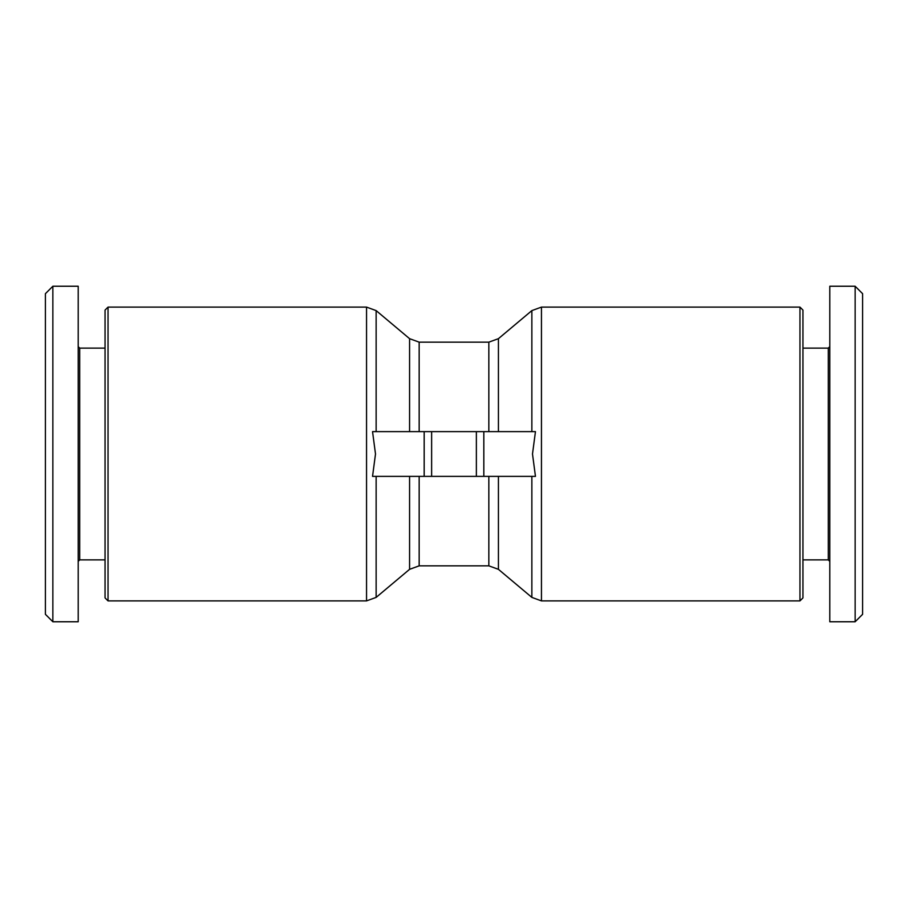 <?xml version="1.0" encoding="UTF-8"?>
<svg xmlns="http://www.w3.org/2000/svg" width="908" height="908" viewBox="0 0 908 908"><rect width="100%" height="100%" fill="white"/><g stroke="black" fill="none" stroke-linecap="round" stroke-linejoin="round"><path stroke-width="1.36" d="M108.029 600.892L108.029 307.108L366.548 307.108L366.548 600.892L108.029 600.892L105.044 597.907L105.044 310.093L108.029 307.108M799.971 454L799.971 600.892L541.452 600.892L541.452 307.108L799.971 307.108L799.971 454M424.172 476.371L372.541 476.371L375.503 454L372.541 431.629L483.828 431.629L483.828 476.371L424.172 476.371L424.172 431.629M483.828 431.629L535.459 431.629L532.497 454L535.459 476.371L483.828 476.371M105.044 348.127L79.7 348.127L79.7 559.873L78.213 561.371M52.857 621.764L78.213 621.764L78.213 286.236L52.857 286.236L45.4 293.693L45.4 614.307L52.857 621.764L52.857 286.236M802.956 559.873L828.3 559.873L828.3 348.127L829.787 346.629M855.143 286.236L829.787 286.236L829.787 621.764L855.143 621.764L862.6 614.307L862.6 293.693L855.143 286.236L855.143 621.764M799.971 600.892L802.956 597.907L802.956 310.093L799.971 307.108M476.371 431.629L476.371 476.371M431.629 431.629L431.629 476.371M376.139 431.629L376.139 310.604L366.548 307.108M498.424 431.629L498.424 338.673L531.861 310.604L531.861 431.629M531.861 476.371L531.861 597.396L541.452 600.892M419.167 431.629L419.167 342.157L488.833 342.157L488.833 431.629M419.167 342.157L409.576 338.673L409.576 431.629M409.576 476.371L409.576 569.327L376.139 597.396L376.139 476.371M531.861 597.396L498.424 569.327L498.424 476.371M488.833 476.371L488.833 565.843L498.424 569.327M488.833 565.843L419.167 565.843L419.167 476.371M531.861 310.604L541.452 307.108M79.7 348.127L78.213 346.629M828.3 559.873L829.787 561.371M828.3 348.127L802.956 348.127M79.7 559.873L105.044 559.873M488.833 342.157L498.424 338.673M409.576 338.673L376.139 310.604M376.139 597.396L366.548 600.892M419.167 565.843L409.576 569.327"/></g></svg>
